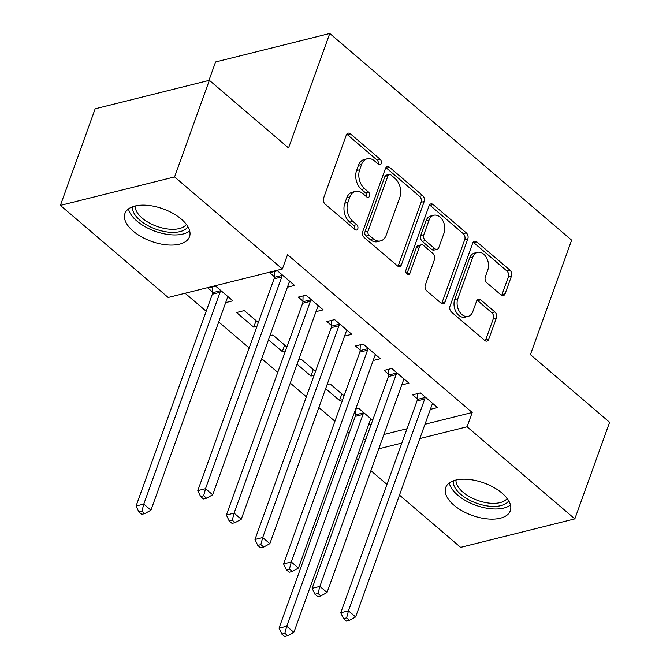 <?xml version="1.0" encoding="UTF-8"?>
<svg xmlns="http://www.w3.org/2000/svg" width="670" height="670" viewBox="0 0 670 670"><rect width="100%" height="100%" fill="white"/><g stroke="black" fill="none" stroke-linecap="round" stroke-linejoin="round"><path stroke-width="1" d="M381.297 163.472A3.023 2.085 76 0 0 380.217 159.334L350.402 133.858A4.322 2.982 76 0 0 348.09 133.179A4.322 2.982 76 0 0 346.331 134.971L323.577 198.178A4.322 2.982 76 0 0 325.118 204.09L354.933 229.567A3.023 2.085 76 0 0 356.549 230.036A3.023 2.085 76 0 0 357.78 228.78A3.023 2.085 76 0 0 356.7 224.651L352.847 221.351A13.819 9.548 76 0 1 347.914 202.441L349.807 197.173A13.819 9.548 76 0 1 355.443 191.436A13.819 9.548 76 0 1 362.83 193.605L366.691 196.905A3.023 2.085 76 0 0 368.307 197.382A3.023 2.085 76 0 0 369.538 196.126A3.023 2.085 76 0 0 368.458 191.989L364.606 188.689A13.819 9.548 76 0 1 359.664 169.786L361.566 164.518A13.819 9.548 76 0 1 367.202 158.782A13.819 9.548 76 0 1 374.589 160.951L378.45 164.251A3.023 2.085 76 0 0 380.066 164.72A3.023 2.085 76 0 0 381.297 163.472M378.257 164.091A3.023 2.085 76 0 0 377.135 160.105L347.32 134.628A4.322 2.982 76 0 0 346.708 134.209M354.748 229.4A3.023 2.085 76 0 0 353.618 225.413L349.757 222.122L352.847 221.351M366.507 196.745A3.023 2.085 76 0 0 365.376 192.759L361.515 189.459L364.606 188.689M453.925 505.18A34.321 17.269 19.8 0 1 445.709 487.551A34.321 17.269 19.8 0 1 468.799 479.444A34.321 17.269 19.8 0 1 502.073 493.17A34.321 17.269 19.8 0 1 510.289 510.8A34.321 17.269 19.8 0 1 487.191 518.898A34.321 17.269 19.8 0 1 453.925 505.18M133.154 231.108A34.321 17.269 19.8 0 1 124.938 213.479A34.321 17.269 19.8 0 1 148.036 205.38A34.321 17.269 19.8 0 1 181.302 219.098A34.321 17.269 19.8 0 1 189.518 236.728A34.321 17.269 19.8 0 1 166.42 244.835A34.321 17.269 19.8 0 1 133.154 231.108M501.026 294.917A4.322 2.982 76 0 0 503.329 295.596A4.322 2.982 76 0 0 505.096 293.803L511.478 276.074A4.322 2.982 76 0 0 509.937 270.161L476.822 241.87A4.322 2.982 76 0 0 474.511 241.192A4.322 2.982 76 0 0 472.752 242.984L449.997 306.19A4.322 2.982 76 0 0 451.538 312.103L484.653 340.394A4.322 2.982 76 0 0 486.956 341.072A4.322 2.982 76 0 0 488.723 339.28L496.437 317.856A4.322 2.982 76 0 0 494.887 311.952L480.717 299.842A4.322 2.982 76 0 0 478.413 299.163A4.322 2.982 76 0 0 476.646 300.956L472.827 311.575A11.549 7.981 76 0 1 468.112 316.374A11.549 7.981 76 0 1 459.277 311.316A11.549 7.981 76 0 1 457.811 298.753L472.794 257.138A11.549 7.981 76 0 1 477.501 252.347A11.549 7.981 76 0 1 486.345 257.406A11.549 7.981 76 0 1 487.802 269.968L485.306 276.903A4.322 2.982 76 0 0 486.847 282.807L501.026 294.917M424.981 424.261L472.208 412.486L287.522 254.692L282.363 269.005L168.17 297.48L60.392 205.389L174.585 176.913L282.363 269.005M472.208 412.486L467.049 426.798L574.835 518.89L460.642 547.365L399.479 495.105M60.392 205.389L95.165 108.8L209.358 80.316L288.552 147.978L329.766 33.5L571.636 240.153L530.414 354.631L609.608 422.293L574.835 518.89M209.358 80.316L174.585 176.913M424.202 201.502A4.322 2.982 76 0 0 422.661 195.598L389.546 167.307A4.322 2.982 76 0 0 387.243 166.621A4.322 2.982 76 0 0 385.476 168.421L362.721 231.627A4.322 2.982 76 0 0 364.262 237.532L397.377 265.831A4.322 2.982 76 0 0 399.689 266.509A4.322 2.982 76 0 0 401.447 264.717L424.202 201.502L421.12 202.273A4.322 2.982 76 0 0 419.579 196.369L386.464 168.07A4.322 2.982 76 0 0 385.861 167.651M433.189 204.585L466.295 232.875A4.322 2.982 76 0 1 467.844 238.788L445.081 301.994A4.322 2.982 76 0 1 443.322 303.786A4.322 2.982 76 0 1 441.011 303.108L426.84 291.006A4.322 2.982 76 0 1 425.299 285.093L434.529 259.458A4.322 2.982 76 0 0 432.988 253.553L423.591 245.522A4.322 2.982 76 0 0 421.279 244.835A4.322 2.982 76 0 0 419.521 246.635L409.906 273.318A3.023 2.085 76 0 1 408.675 274.574A3.023 2.085 76 0 1 406.363 273.251A3.023 2.085 76 0 1 405.978 269.96L429.118 205.698A4.322 2.982 76 0 1 430.877 203.906A4.322 2.982 76 0 1 433.189 204.585L430.098 205.355L463.213 233.646L466.295 232.875M329.766 33.5L215.572 61.975L208.931 80.425M401.757 384.932L408.943 383.139L391.791 368.483L384.078 370.409L388.701 374.363M325.662 388.625L339.506 400.459L341.851 393.943M344.078 395.844L330.067 383.877L327.102 384.614M342.705 399.655L339.506 400.459M344.581 336.08L351.767 334.288L334.615 319.632L326.901 321.55L331.524 325.503M268.486 339.774L282.321 351.599L284.666 345.092M286.902 346.993L272.891 335.025L269.926 335.762M285.529 350.804L282.321 351.599M287.405 287.221L294.591 285.428L277.439 270.772L269.717 272.698L274.348 276.651M225.673 302.614L232.859 300.822L215.707 286.165L207.993 288.092L212.625 292.045M363.257 439.654L365.929 438.992M383.91 434.503L407 428.75M185.121 293.251L206.192 311.257M218.713 321.952L249.165 347.965M261.685 358.668L277.757 372.394M290.269 383.089L306.341 396.824M318.861 407.519L334.933 421.246M347.445 431.941L349.145 433.39M258.31 322.563L244.299 310.595L236.585 312.522L253.737 327.178L256.082 320.662M256.937 326.374L253.737 327.178M315.989 311.651L323.183 309.858L306.022 295.202L298.309 297.128L302.941 301.081M297.07 364.204L310.913 376.029L313.259 369.513M315.486 371.423L301.475 359.447L298.519 360.184M314.113 375.234L310.913 376.029M373.173 360.502L380.359 358.71L363.207 344.053L355.485 345.98L360.117 349.933M354.246 413.055L355.569 414.177M372.662 420.274L358.651 408.298L355.695 409.043M371.297 424.085L368.617 424.747M430.349 409.353L437.535 407.561L420.383 392.905L412.661 394.831L417.293 398.784M358.098 453.967L360.778 453.305M378.759 448.816L401.841 443.063M419.83 438.574L467.049 426.798M386.959 484.41L370.887 470.683M358.366 459.989L356.507 458.397M367.202 158.782L364.111 159.552A13.819 9.548 76 0 0 358.475 165.289L361.566 164.518M361.515 189.459A13.819 9.548 76 0 1 356.582 170.548L358.475 165.289M355.443 191.436L352.353 192.206A13.819 9.548 76 0 0 346.717 197.943L349.807 197.173M349.757 222.122A13.819 9.548 76 0 1 344.824 203.211L346.717 197.943M397.98 266.25A4.322 2.982 76 0 0 398.365 265.488L421.12 202.273M390.87 174.853A3.023 2.085 76 0 0 389.253 174.384A3.023 2.085 76 0 0 388.014 175.641L368.039 231.117A3.023 2.085 76 0 0 369.12 235.254L373.19 238.729A13.819 9.548 76 0 0 380.577 240.907A13.819 9.548 76 0 0 386.213 235.17L399.873 197.24A13.819 9.548 76 0 0 394.932 178.337L390.87 174.853M389.253 174.384L386.163 175.155A3.023 2.085 76 0 0 384.932 176.403L388.014 175.641M380.577 240.907L377.495 241.677A13.819 9.548 76 0 1 370.1 239.5L366.038 236.024A3.023 2.085 76 0 1 364.957 231.887L384.932 176.403M441.622 303.527A4.322 2.982 76 0 0 441.999 302.765L464.754 239.559A4.322 2.982 76 0 0 463.213 233.646M421.279 244.835L418.189 245.605A4.322 2.982 76 0 0 416.43 247.397L406.883 273.93M444.109 232.859A11.549 7.981 76 0 0 442.644 220.296A11.549 7.981 76 0 0 433.808 215.238A11.549 7.981 76 0 0 429.093 220.028L423.817 234.693A4.322 2.982 76 0 0 425.358 240.605L434.755 248.637A4.322 2.982 76 0 0 437.066 249.315A4.322 2.982 76 0 0 438.825 247.523L444.109 232.859M433.808 215.238L430.718 216.008A11.549 7.981 76 0 0 426.003 220.798L429.093 220.028M437.066 249.315L433.984 250.086A4.322 2.982 76 0 1 431.673 249.399L422.267 241.368A4.322 2.982 76 0 1 420.727 235.463L426.003 220.798M430.098 205.355A4.322 2.982 76 0 0 429.495 204.936M477.501 252.347L474.419 253.109A11.549 7.981 76 0 0 469.704 257.908L472.794 257.138M468.112 316.374L465.03 317.144A11.549 7.981 76 0 1 456.186 312.086A11.549 7.981 76 0 1 454.729 299.524L469.704 257.908M485.256 340.812A4.322 2.982 76 0 0 485.633 340.05L493.346 318.627A4.322 2.982 76 0 0 491.805 312.722L477.635 300.612A4.322 2.982 76 0 0 477.032 300.194M501.629 295.336A4.322 2.982 76 0 0 502.006 294.574L508.388 276.844A4.322 2.982 76 0 0 506.847 270.931L473.732 242.641A4.322 2.982 76 0 0 473.129 242.222M212.775 286.902L212.599 292.715A4.397 3.04 -104 0 1 212.323 294.231L136.077 506.018L143.79 504.091L150.943 510.205L227.189 298.41A4.397 3.04 -104 0 1 227.875 297.254L228.236 296.869M220.338 290.118L220.313 290.788A4.397 3.04 -104 0 1 220.045 292.304L143.79 504.091L141.948 511.151L138.866 511.922L141.722 514.367L144.804 513.597L141.948 511.151M150.943 510.205L144.804 513.597M138.866 511.922L136.077 506.018M281.769 276.911L274.055 278.837L197.801 490.624L205.523 488.698L281.769 276.911A4.397 3.04 76 0 0 282.045 275.395L282.062 274.725M203.672 495.758L200.59 496.529L203.445 498.974L206.536 498.204L203.672 495.758L205.523 488.698L212.666 494.803L288.921 283.016A4.397 3.04 76 0 1 289.608 281.861L289.959 281.475M274.055 278.837A4.397 3.04 76 0 0 274.332 277.321L274.507 271.509M197.801 490.624L200.59 496.529M206.536 498.204L212.666 494.803M310.361 301.341L302.639 303.259L226.393 515.054L234.106 513.128L310.361 301.341A4.397 3.04 76 0 0 310.629 299.825L310.654 299.155M232.264 520.188L229.182 520.958L232.038 523.404L235.12 522.634L232.264 520.188L234.106 513.128L241.259 519.233L317.505 307.446A4.397 3.04 76 0 1 318.191 306.282L318.552 305.905M302.639 303.259A4.397 3.04 76 0 0 302.915 301.751L303.091 295.931M226.393 515.054L229.182 520.958M235.12 522.634L241.259 519.233M338.945 325.762L331.231 327.689L254.985 539.476L262.699 537.558L338.945 325.762A4.397 3.04 76 0 0 339.221 324.255L339.246 323.585M260.856 544.618L257.766 545.38L260.63 547.826L263.712 547.055L260.856 544.618L262.699 537.558L269.842 543.663L346.097 331.868A4.397 3.04 76 0 1 346.784 330.712L347.144 330.327M331.231 327.689A4.397 3.04 76 0 0 331.508 326.173L331.684 320.361M254.985 539.476L257.766 545.38M263.712 547.055L269.842 543.663M187.96 226.778A29.698 14.941 19.8 0 1 167.132 231.962A29.698 14.941 19.8 0 1 132.484 206.804M135.198 205.983A27.495 13.835 -160.2 0 0 167.307 228.922A27.495 13.835 -160.2 0 0 186.386 224.416M128.489 208.906A34.095 17.152 -160.2 0 0 168.061 234.466A34.095 17.152 -160.2 0 0 189.694 230.949M508.731 500.842A29.698 14.941 19.8 0 1 487.902 506.034A29.698 14.941 19.8 0 1 453.255 480.867M455.969 480.055A27.495 13.835 -160.2 0 0 488.078 502.994A27.495 13.835 -160.2 0 0 507.156 498.48M449.252 482.978A34.095 17.152 -160.2 0 0 488.832 508.53A34.095 17.152 -160.2 0 0 510.465 505.012M367.537 350.192L359.824 352.118L283.569 563.906L291.291 561.979L367.537 350.192A4.397 3.04 76 0 0 367.813 348.676L367.83 348.006M289.44 569.039L286.358 569.81L289.214 572.255L292.304 571.485L289.44 569.039L291.291 561.979L298.435 568.085L374.681 356.298A4.397 3.04 76 0 1 375.368 355.142L375.728 354.757M359.824 352.118A4.397 3.04 76 0 0 360.091 350.603L360.267 344.79M283.569 563.906L286.358 569.81M292.304 571.485L298.435 568.085M396.129 374.614L388.407 376.54L312.161 588.335L319.875 586.409L396.129 374.614A4.397 3.04 76 0 0 396.397 373.106L396.422 372.436M318.032 593.469L314.942 594.24L317.806 596.677L320.888 595.906L318.032 593.469L319.875 586.409L327.027 592.514L403.273 380.728A4.397 3.04 76 0 1 403.96 379.563L404.32 379.187M388.407 376.54A4.397 3.04 76 0 0 388.684 375.033L388.86 369.212M312.161 588.335L314.942 594.24M320.888 595.906L327.027 592.514M355.72 409.035L355.544 414.847A4.397 3.04 -104 0 1 355.276 416.363L279.022 628.15L286.735 626.224L293.887 632.338L370.133 420.542A4.397 3.04 -104 0 1 370.82 419.387L371.18 419.001M363.282 412.259L363.266 412.921A4.397 3.04 -104 0 1 362.989 414.437L286.735 626.224L284.892 633.284L281.81 634.055L284.666 636.5L287.748 635.73L284.892 633.284M293.887 632.338L287.748 635.73M281.81 634.055L279.022 628.15M424.713 399.044L417 400.97L340.754 612.757L348.467 610.831L424.713 399.044A4.397 3.04 76 0 0 424.989 397.528L425.006 396.866M346.625 617.891L343.534 618.661L346.39 621.107L349.48 620.336L346.625 617.891L348.467 610.831L355.611 616.944L431.865 405.149A4.397 3.04 76 0 1 432.552 403.993L432.904 403.608M417 400.97A4.397 3.04 76 0 0 417.276 399.454L417.452 393.642M340.754 612.757L343.534 618.661M349.48 620.336L355.611 616.944M377.135 160.105L380.217 159.334M353.618 225.413L356.7 224.651M365.376 192.759L368.458 191.989M356.582 170.548L359.664 169.786M344.824 203.211L347.914 202.441M347.32 134.628L350.402 133.858M398.365 265.488L401.447 264.717M386.464 168.07L389.546 167.307M419.579 196.369L422.661 195.598M364.957 231.887L368.039 231.117M366.038 236.024L369.12 235.254M370.1 239.5L373.19 238.729M464.754 239.559L467.844 238.788M441.999 302.765L445.081 301.994M416.43 247.397L419.521 246.635M407 274.047L409.906 273.318M420.727 235.463L423.817 234.693M422.267 241.368L425.358 240.605M431.673 249.399L434.755 248.637M454.729 299.524L457.811 298.753M477.635 300.612L480.717 299.842M491.805 312.722L494.887 311.952M493.346 318.627L496.437 317.856M485.633 340.05L488.723 339.28M473.732 242.641L476.822 241.87M506.847 270.931L509.937 270.161M508.388 276.844L511.478 276.074M502.006 294.574L505.096 293.803M212.599 292.715L220.313 290.788M212.323 294.231L220.045 292.304M282.045 275.395L274.332 277.321M310.629 299.825L302.915 301.751M339.221 324.255L331.508 326.173M367.813 348.676L360.091 350.603M396.397 373.106L388.684 375.033M355.544 414.847L363.266 412.921M355.276 416.363L362.989 414.437M424.989 397.528L417.276 399.454"/></g></svg>
